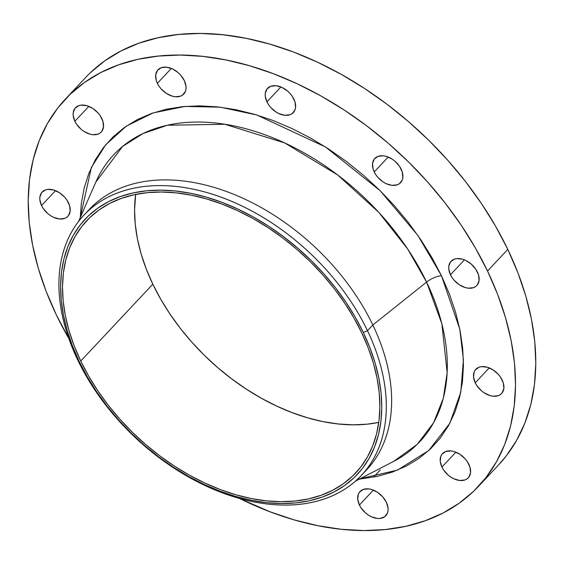 <?xml version="1.0" encoding="UTF-8"?>
<svg xmlns="http://www.w3.org/2000/svg" width="564" height="564" viewBox="0 0 564 564"><rect width="100%" height="100%" fill="white"/><g stroke="black" fill="none" stroke-linecap="round" stroke-linejoin="round"><path stroke-width="0.85" d="M293.886 99.137A17.695 11.816 43.2 0 1 293.315 112.603A17.695 11.816 43.2 0 1 279.836 114.006A17.695 11.816 43.2 0 1 266.934 101.865L280.907 86.962L266.934 101.865L268.577 104.721L270.671 107.421L275.895 111.926L278.82 113.561L284.735 115.282L289.995 114.746L292.117 113.653L294.958 110.001L295.557 107.59L295.014 102.056L292.251 96.282L290.15 93.582L287.682 91.149L282.007 87.441L276.085 85.721L270.826 86.257L267.026 88.957L265.263 93.412L265.242 96.099L266.934 101.865A17.695 11.816 43.2 0 1 267.505 88.4A17.695 11.816 43.2 0 1 280.985 86.997A17.695 11.816 43.2 0 1 293.886 99.137M184.322 80.596A17.695 11.816 43.2 0 1 183.751 94.054A17.695 11.816 43.2 0 1 170.265 95.457A17.695 11.816 43.2 0 1 157.363 83.317L171.336 68.413L157.363 83.317L159.006 86.179L161.1 88.872L166.324 93.377L172.232 96.148L175.164 96.733L180.424 96.197L182.546 95.105L185.387 91.453L185.986 89.041L186.007 86.355L184.322 80.596L180.579 75.033L178.111 72.601L172.436 68.893L166.514 67.172L161.255 67.708L157.455 70.408L155.692 74.864L156.235 80.405L157.363 83.317A17.695 11.816 43.2 0 1 157.934 69.851A17.695 11.816 43.2 0 1 171.414 68.448A17.695 11.816 43.2 0 1 184.322 80.596M101.816 118.546A17.695 11.816 43.2 0 1 101.245 132.011A17.695 11.816 43.2 0 1 87.765 133.407A17.695 11.816 43.2 0 1 74.864 121.267L88.83 106.363L74.864 121.267L76.507 124.129L81.068 129.255L83.825 131.327L89.732 134.098L92.665 134.683L97.924 134.154L100.047 133.055L101.724 131.454L103.487 126.992L102.944 121.457L100.173 115.683L98.08 112.983L92.856 108.478L86.948 105.715L81.251 105.108L78.756 105.658L74.956 108.358L73.193 112.814L73.172 115.5L74.864 121.267A17.695 11.816 43.2 0 1 75.435 107.802A17.695 11.816 43.2 0 1 88.915 106.399A17.695 11.816 43.2 0 1 101.816 118.546M68.491 202.821A17.695 11.816 43.2 0 1 67.92 216.287A17.695 11.816 43.2 0 1 54.44 217.69A17.695 11.816 43.2 0 1 41.539 205.543L55.505 190.646L41.539 205.543L43.181 208.405L47.743 213.537L50.499 215.61L53.418 217.246L59.34 218.966L64.599 218.43L66.721 217.33L68.399 215.73L70.162 211.274L69.619 205.733L66.848 199.959L64.754 197.266L59.53 192.761L53.622 189.99L47.926 189.384L45.43 189.934L41.63 192.641L39.868 197.097L39.847 199.783L41.539 205.543A17.695 11.816 43.2 0 1 42.11 192.077A17.695 11.816 43.2 0 1 55.589 190.681A17.695 11.816 43.2 0 1 68.491 202.821M386.368 502.298A17.695 11.816 43.2 0 1 385.797 515.764A17.695 11.816 43.2 0 1 372.318 517.167A17.695 11.816 43.2 0 1 359.409 505.027L373.382 490.123L359.409 505.027L361.052 507.882L365.62 513.014L368.37 515.087L371.295 516.723L377.21 518.443L379.981 518.457L384.599 516.814L387.433 513.162L388.032 510.751L388.053 508.065L386.368 502.298L382.632 496.743L377.408 492.238L371.5 489.467L368.567 488.882L363.308 489.418L359.508 492.118L358.344 494.163L357.724 499.26L359.409 505.027A17.695 11.816 43.2 0 1 359.98 491.561A17.695 11.816 43.2 0 1 373.46 490.158A17.695 11.816 43.2 0 1 386.368 502.298M468.867 464.348A17.695 11.816 43.2 0 1 468.296 477.814A17.695 11.816 43.2 0 1 454.817 479.217A17.695 11.816 43.2 0 1 441.915 467.07L455.881 452.173L441.915 467.07L443.551 469.932L448.119 475.064L450.876 477.137L453.794 478.773L459.716 480.493L464.976 479.957L467.098 478.864L468.776 477.257L470.538 472.801L469.995 467.26L467.225 461.486L465.131 458.793L459.907 454.288L453.999 451.517L451.066 450.932L445.807 451.468L442.007 454.168L440.844 456.213L440.223 461.31L441.915 467.07A17.695 11.816 43.2 0 1 442.486 453.611A17.695 11.816 43.2 0 1 455.966 452.208A17.695 11.816 43.2 0 1 468.867 464.348M502.193 380.073A17.695 11.816 43.2 0 1 501.622 393.538A17.695 11.816 43.2 0 1 488.142 394.941A17.695 11.816 43.2 0 1 475.24 382.794L489.207 367.89L475.24 382.794L476.876 385.656L481.444 390.781L484.201 392.854L490.109 395.625L493.042 396.21L498.301 395.681L500.423 394.581L502.101 392.981L503.863 388.518L503.321 382.984L500.55 377.21L498.456 374.51L493.232 370.005L487.324 367.242L481.628 366.635L479.132 367.185L475.332 369.885L474.169 371.93L473.548 377.027L475.24 382.794A17.695 11.816 43.2 0 1 475.812 369.328A17.695 11.816 43.2 0 1 489.291 367.925A17.695 11.816 43.2 0 1 502.193 380.073M401.173 169.214A17.695 11.816 43.2 0 1 400.602 182.68A17.695 11.816 43.2 0 1 387.115 184.083A17.695 11.816 43.2 0 1 374.214 171.935L388.187 157.039L374.214 171.935L375.857 174.798L377.95 177.498L383.175 182.003L386.1 183.638L392.015 185.359L397.275 184.823L399.397 183.73L402.238 180.078L402.837 177.667L402.294 172.126L399.531 166.352L394.962 161.226L392.213 159.154L386.298 156.383L383.365 155.798L378.106 156.334L374.306 159.034L372.543 163.489L373.086 169.024L374.214 171.935A17.695 11.816 43.2 0 1 374.785 158.477A17.695 11.816 43.2 0 1 388.265 157.074A17.695 11.816 43.2 0 1 401.173 169.214M477.412 272.045A17.695 11.816 43.2 0 1 476.841 285.511A17.695 11.816 43.2 0 1 463.361 286.914A17.695 11.816 43.2 0 1 450.46 274.767L464.433 259.87L450.46 274.767L452.102 277.629L454.196 280.322L459.42 284.834L465.328 287.598L468.261 288.183L473.52 287.654L475.642 286.554L477.32 284.954L479.083 280.491L478.54 274.957L475.776 269.183L471.208 264.051L465.533 260.342L462.543 259.214L456.847 258.608L454.351 259.158L450.551 261.858L448.789 266.314L448.768 269L450.46 274.767A17.695 11.816 43.2 0 1 451.031 261.301A17.695 11.816 43.2 0 1 464.51 259.898A17.695 11.816 43.2 0 1 477.412 272.045M86.588 212.438A190.216 127.034 43.2 0 1 231.592 193.445A190.216 127.034 43.2 0 1 372.846 325.005L367.502 330.701A190.216 127.034 43.2 0 1 361.362 475.452A190.216 127.034 43.2 0 1 216.449 490.525A190.216 127.034 43.2 0 1 77.712 359.973A190.216 127.034 43.2 0 1 83.853 215.222A190.216 127.034 43.2 0 1 228.765 200.149A190.216 127.034 43.2 0 1 367.502 330.701A190.216 127.034 -136.8 0 0 146.393 186.268A190.216 127.034 -136.8 0 0 77.712 359.973L79.059 361.207A186.585 124.609 43.2 0 1 146.436 190.815A186.585 124.609 43.2 0 1 363.322 332.492L367.502 330.701L372.846 325.005L426.581 282.078A209.773 140.098 -136.8 0 1 393.658 461.38L417.092 444.495L433.575 422.796L443.318 398.254L447.16 372.691L441.852 323.736L426.581 282.078A13.268 4.97 154.4 0 1 441.45 275.676L459.773 329.101L463.418 359.973L460.795 392.128L449.776 423.345L428.774 450.509L397.486 470.129L357.513 479.294M359.296 479.146L377.26 476.404L392.438 472.061L406.454 465.991L419.172 458.25L430.473 448.923L440.251 438.087L448.401 425.855L454.852 412.34L459.547 397.669L462.431 381.997L463.474 365.458L462.677 348.228L460.041 330.455L455.599 312.329L449.381 294.006L441.45 275.676A13.268 4.97 -25.6 0 0 426.581 282.078L372.846 325.005A190.216 127.034 -136.8 0 0 234.109 194.453A190.216 127.034 -136.8 0 0 89.197 209.526L83.853 215.222M95.824 182.087L122.578 146.464L142.946 133.562L167.452 125.236L224.881 124.263L284.749 142.96L337.646 174.953L378.754 212.311L407.716 249.062L426.581 282.078A209.773 140.098 -136.8 0 0 252.644 130.672A209.773 140.098 -136.8 0 0 95.824 182.087L78.6 221.398M498.505 465.004L506.26 455.938L516.631 440.378L524.837 423.19L530.802 404.543L534.468 384.606L535.8 363.583L534.785 341.664L531.436 319.069L525.782 296.015L517.872 272.715L507.79 249.408A283.114 189.074 -136.8 0 0 301.303 55.096A283.114 189.074 -136.8 0 0 85.622 77.536L65.346 99.151A283.114 189.074 43.2 0 1 281.034 76.711A283.114 189.074 43.2 0 1 487.522 271.023L507.79 249.408L495.636 226.305L481.522 203.639L465.582 181.622L447.971 160.465L428.859 140.38L408.428 121.549L386.883 104.157L364.422 88.379L341.262 74.363L317.631 62.237L293.759 52.128L269.867 44.126L246.193 38.317L222.956 34.742L200.389 33.445L178.703 34.446L158.11 37.718L138.807 43.245L120.985 50.964L104.812 60.799L90.437 72.671M478.378 486.464A283.114 189.074 43.2 0 1 239.439 498.428L270.241 511.872L294.133 519.874L317.807 525.683L341.044 529.258L363.611 530.555L385.297 529.554L405.89 526.282L425.193 520.755L443.015 513.036L459.188 503.201L473.563 491.329L485.992 477.553L496.362 461.994L504.569 444.813L510.533 426.158L514.199 406.221L515.531 385.198L514.516 363.279L511.167 340.684L505.506 317.631L497.603 294.33L487.522 271.023A283.114 189.074 43.2 0 1 478.378 486.464L498.654 464.849A283.114 189.074 -136.8 0 0 507.79 249.408L487.522 271.023L475.367 247.92L461.253 225.255L445.313 203.237L427.702 182.08L408.59 161.995L388.159 143.164L366.614 125.772L344.153 109.994L320.994 95.979L297.362 83.853L273.491 73.743L249.598 65.741L225.924 59.932L202.688 56.358L180.12 55.06L158.435 56.062L137.842 59.333L118.539 64.86L100.716 72.58L84.537 82.415L70.169 94.287L57.739 108.062L47.369 123.622L39.163 140.81L33.198 159.457L29.532 179.394L28.2 200.417L29.215 222.336L32.564 244.931L38.218 267.985L46.128 291.285L56.21 314.592L68.752 338.365A283.114 189.074 43.2 0 1 56.21 314.592A283.114 189.074 43.2 0 1 65.346 99.151M361.637 332.661A184.379 123.135 43.2 0 1 355.687 472.963A184.379 123.135 43.2 0 1 215.215 487.578A184.379 123.135 43.2 0 1 80.744 361.038L152.816 284.178A184.379 123.135 -136.8 0 0 378.789 422.415L367.136 424.17L353.008 424.819L338.315 423.98L323.179 421.653L307.761 417.868L292.201 412.658L276.656 406.073L261.266 398.177L246.186 389.047L231.557 378.768L217.521 367.446L204.217 355.186L191.774 342.101L180.304 328.326L169.926 313.986L160.733 299.223L152.816 284.178L80.744 361.038A184.379 123.135 43.2 0 1 86.694 220.728A184.379 123.135 43.2 0 1 227.165 206.114A184.379 123.135 43.2 0 1 361.637 332.661L353.72 317.617L344.526 302.854L334.149 288.514L322.678 274.738L310.228 261.654L296.925 249.394L282.895 238.064L268.267 227.793L253.187 218.663L237.796 210.767L222.251 204.182L206.692 198.972L191.267 195.186L176.137 192.86L161.438 192.014L147.317 192.662L133.908 194.799L121.338 198.394L109.726 203.421L99.193 209.829L89.831 217.556L81.738 226.531L74.991 236.661L69.647 247.857L65.762 260.004L63.372 272.983L62.505 286.681L63.161 300.95L65.346 315.671L69.027 330.68L74.18 345.852L80.744 361.038L88.661 376.082L97.854 390.845L108.232 405.185L119.702 418.96L132.152 432.038L145.456 444.305L159.485 455.627L174.114 465.906L189.194 475.036L204.584 482.925L220.136 489.51L235.696 494.72L251.114 498.513L266.243 500.832L280.942 501.678L295.064 501.029L308.473 498.9L321.043 495.298L332.654 490.271L343.187 483.863L352.549 476.136L360.643 467.161L367.397 457.03L372.741 445.835L376.625 433.695L379.008 420.709L379.875 407.018L379.219 392.741L377.034 378.028L373.354 363.012L368.2 347.84L361.637 332.661M135.663 194.425A184.379 123.135 -136.8 0 0 152.816 284.178L146.252 269L141.099 253.828L137.419 238.812L135.233 224.098L134.577 209.822L135.663 194.425M441.45 275.676L431.89 257.508L420.793 239.686L408.258 222.371L394.412 205.733L379.382 189.941L363.315 175.129L346.374 161.459L328.706 149.051L310.496 138.025L291.919 128.493L273.145 120.541L254.357 114.252L235.738 109.677L217.464 106.871L199.719 105.856L182.666 106.638L166.472 109.212L151.293 113.554L137.278 119.624L124.559 127.365L113.258 136.692L103.48 147.528L95.33 159.76L88.872 173.275L84.184 187.946L81.301 203.618L80.292 217.521L91.361 167.48L105.588 144.906L126.265 126.174L153.091 112.927L185.006 106.42L220.27 107.188L256.775 114.964L325.541 147.007L380.164 190.717L417.945 235.526L441.45 275.676M372.846 325.005A190.216 127.034 43.2 0 1 363.963 472.54A190.216 127.034 -136.8 0 0 366.699 469.756A190.216 127.034 -136.8 0 0 372.846 325.005M77.712 359.973A190.216 127.034 -136.8 0 0 298.821 504.399A190.216 127.034 -136.8 0 0 367.502 330.701L363.322 332.492A186.585 124.609 43.2 0 1 295.952 502.876A186.585 124.609 43.2 0 1 79.059 361.207L77.712 359.973M363.322 332.492L369.963 347.854L375.18 363.202L378.902 378.402L381.116 393.291L381.779 407.737L380.904 421.597L378.486 434.731L374.552 447.026L369.145 458.356L362.314 468.606L354.121 477.687L344.646 485.505L333.987 491.991L322.241 497.081L309.523 500.719L295.952 502.876L281.655 503.532L266.786 502.679L251.473 500.331L235.865 496.496L220.122 491.223L204.387 484.561L188.813 476.573L173.55 467.33L158.745 456.932L144.546 445.475L131.081 433.06L118.482 419.82L106.878 405.883L96.373 391.367L87.067 376.428L79.059 361.207L72.418 345.845L67.208 330.49L63.478 315.297L61.272 300.401L60.602 285.955L61.476 272.102L63.894 258.961L67.828 246.665L73.235 235.343L80.067 225.085L88.259 216.005L97.734 208.186L108.394 201.701L120.139 196.617L132.864 192.973L146.436 190.815L160.726 190.16L175.594 191.013L190.907 193.367L206.516 197.196L222.258 202.469L237.994 209.131L253.567 217.126L268.831 226.361L283.636 236.76L297.834 248.223L311.3 260.631L323.898 273.871L335.502 287.816L346.007 302.325L355.313 317.264L363.322 332.492M393.658 461.38L355.539 481.092M366.699 469.756L361.362 475.452M373.46 477.186L380.249 469.946"/></g></svg>
